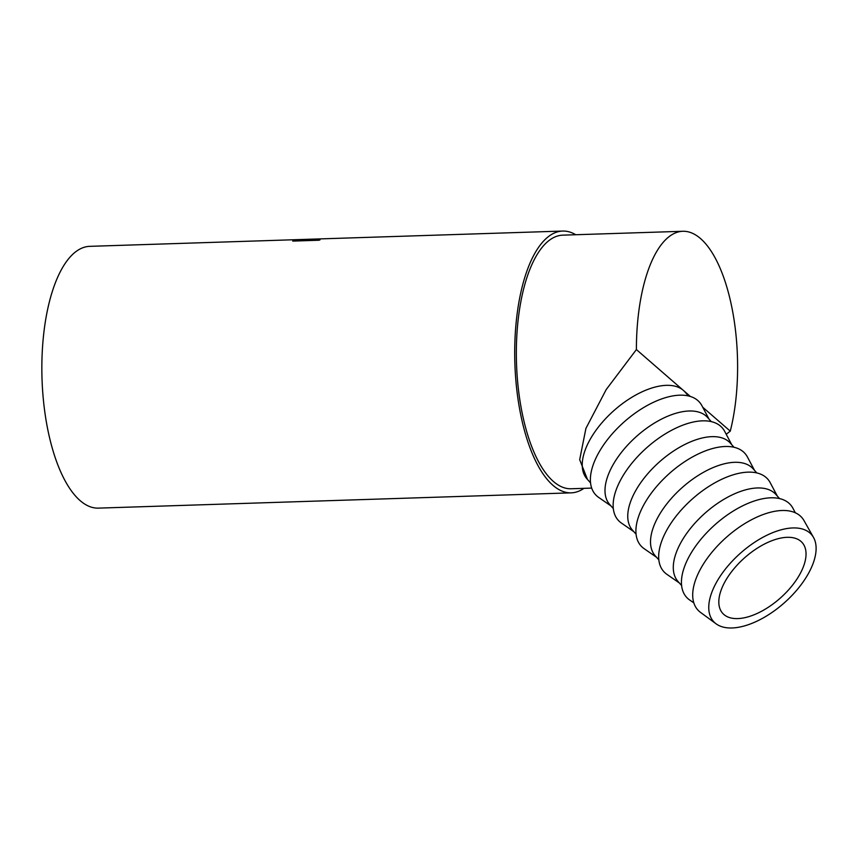 <?xml version="1.0" encoding="UTF-8"?>
<svg xmlns="http://www.w3.org/2000/svg" width="859" height="859" viewBox="0 0 859 859"><rect width="100%" height="100%" fill="white"/><g stroke="black" fill="none" stroke-linecap="round" stroke-linejoin="round"><path stroke-width="1.29" d="M723.901 614.518A53.204 26.919 138.4 0 0 781.593 596.919A53.204 26.919 138.4 0 0 802.231 542.652A53.204 26.919 138.4 0 0 800.975 541.395A53.204 26.919 138.4 0 0 743.271 558.994A53.204 26.919 138.4 0 0 722.634 613.272A53.204 26.919 138.4 0 0 723.901 614.518M714.999 622.958A65.477 33.125 -41.6 0 1 737.28 556.095A65.477 33.125 -41.6 0 1 809.865 532.967A65.477 33.125 -41.6 0 1 813.505 537.433A65.477 33.125 -41.6 0 1 784.417 602.739A65.477 33.125 -41.6 0 1 716.116 623.838A65.477 33.125 -41.6 0 1 714.999 622.958M716.116 623.838L700.514 612.392A69.579 35.198 -41.6 0 1 699.333 611.447A69.579 35.198 -41.6 0 1 722.999 540.408A69.579 35.198 -41.6 0 1 800.116 515.829A69.579 35.198 -41.6 0 1 803.992 520.575L813.505 537.433M693.814 602.868L689.659 599.99A69.579 35.198 -41.6 0 1 688.07 598.755A69.579 35.198 -41.6 0 1 711.735 527.716A69.579 35.198 -41.6 0 1 788.863 503.138A69.579 35.198 -41.6 0 1 792.964 508.324L795.337 512.791M681.595 585.505L677.976 581.436A65.477 33.125 -41.6 0 1 703.381 514.648A65.477 33.125 -41.6 0 1 774.389 492.98A65.477 33.125 -41.6 0 1 775.945 494.516L779.553 498.585M679.329 582.96L666.895 574.327A69.579 35.198 -41.6 0 1 665.306 573.093A69.579 35.198 -41.6 0 1 688.972 502.053A69.579 35.198 -41.6 0 1 766.099 477.486A69.579 35.198 -41.6 0 1 770.201 482.672L777.288 496.04M658.832 559.853L655.213 555.784A65.477 33.125 -41.6 0 1 680.618 488.986A65.477 33.125 -41.6 0 1 751.625 467.328A65.477 33.125 -41.6 0 1 753.182 468.864L756.79 472.933M656.566 557.298L644.132 548.676A69.579 35.198 -41.6 0 1 642.543 547.441A69.579 35.198 -41.6 0 1 666.208 476.401A69.579 35.198 -41.6 0 1 743.336 451.823A69.579 35.198 -41.6 0 1 747.437 457.009L754.524 470.378M636.068 534.201L632.449 530.132A65.477 33.125 -41.6 0 1 657.854 463.334A65.477 33.125 -41.6 0 1 728.861 441.676A65.477 33.125 -41.6 0 1 730.418 443.212L734.026 447.281M633.802 531.646L621.368 523.024A69.579 35.198 -41.6 0 1 619.779 521.789A69.579 35.198 -41.6 0 1 643.445 450.75A69.579 35.198 -41.6 0 1 720.572 426.171A69.579 35.198 -41.6 0 1 724.674 431.358L731.761 444.726M613.305 508.539L609.686 504.469A65.477 33.125 -41.6 0 1 635.091 437.682A65.477 33.125 -41.6 0 1 706.098 416.014A65.477 33.125 -41.6 0 1 707.655 417.549L711.263 421.619M611.039 505.994L598.605 497.361A69.579 35.198 -41.6 0 1 597.016 496.126A69.579 35.198 -41.6 0 1 620.681 425.087A69.579 35.198 -41.6 0 1 697.809 400.519A69.579 35.198 -41.6 0 1 701.921 405.706L708.997 419.074M587.427 479.376L579.685 459.683L585.924 428.373L606.196 389.578L636.401 349.57L683.334 390.362A65.477 33.125 138.4 0 0 612.327 412.019A65.477 33.125 138.4 0 0 586.933 478.817L590.541 482.887M636.401 349.57A126.874 50.477 -91.9 0 1 638.269 315.715A126.874 50.477 -91.9 0 1 682.916 231.275A126.874 50.477 -91.9 0 1 735.766 400.444A126.874 50.477 -91.9 0 1 730.268 431.154L726.22 434.267M591.679 488.095L571.02 488.76A126.874 50.477 -91.9 0 1 518.181 319.591A126.874 50.477 -91.9 0 1 562.828 235.151L682.916 231.275M292.726 241.089A130.965 52.098 -91.9 0 1 294.916 240.348L306.717 239.339L311.119 239.35L308.671 240.005A130.965 52.098 -91.9 0 0 307.876 240.262L319.999 239.865A130.965 52.098 -91.9 0 0 318.99 240.23L292.726 241.089M583.937 488.352A130.965 52.098 -91.9 0 1 571.149 492.851A130.965 52.098 -91.9 0 1 516.603 318.227A130.965 52.098 -91.9 0 1 562.699 231.06A130.965 52.098 -91.9 0 1 575.745 234.732M571.149 492.851L98.291 508.131A130.965 52.098 -91.9 0 1 43.745 333.507A130.965 52.098 -91.9 0 1 89.83 246.34L562.699 231.06M688.499 395.967L684.891 391.897A65.477 33.125 138.4 0 0 683.334 390.362L690.368 396.471M702.705 407.198L730.268 431.154M296.452 240.96L308.478 239.425L308.51 240.048M307.254 240.617L307.2 239.768C309.304 239.414 308.8 239.296 305.707 239.414L298.481 240.037A130.965 52.098 -91.9 0 0 296.419 240.627M294.916 240.348L294.97 241.014"/></g></svg>
